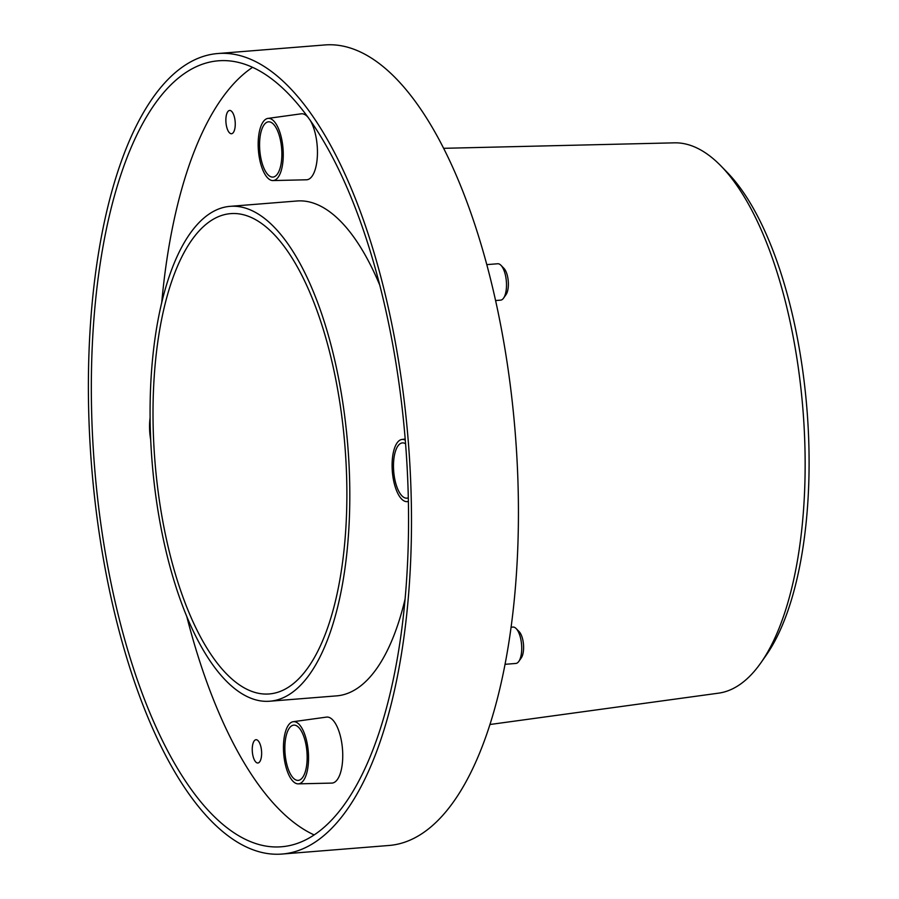 <?xml version="1.0" encoding="UTF-8"?>
<svg xmlns="http://www.w3.org/2000/svg" width="899" height="899" viewBox="0 0 899 899"><rect width="100%" height="100%" fill="white"/><g stroke="black" fill="none" stroke-linecap="round" stroke-linejoin="round"><path stroke-width="1.35" d="M239.583 206.736A248.225 98.182 -94.6 0 0 230.122 206.343A248.225 98.182 -94.6 0 0 151.234 449.747A248.225 98.182 -94.6 0 0 260.294 700.838A248.225 98.182 -94.6 0 0 269.767 701.22A248.225 98.182 -94.6 0 0 348.655 457.827A248.225 98.182 -94.6 0 0 239.583 206.736M379.884 285.455A248.225 98.182 -94.6 0 0 306.424 201.376A248.225 98.182 -94.6 0 0 296.962 200.994L230.122 206.343M266.385 846.161A394.245 155.943 -94.6 0 0 281.432 846.768A394.245 155.943 -94.6 0 0 406.719 460.198A394.245 155.943 -94.6 0 0 233.493 61.413A394.245 155.943 -94.6 0 0 218.457 60.795A394.245 155.943 -94.6 0 0 93.17 447.376A394.245 155.943 -94.6 0 0 266.385 846.161M259.631 147.683A27.712 10.968 -94.6 0 0 273.184 177.058A27.712 10.968 -94.6 0 0 281.814 151.234A27.712 10.968 -94.6 0 0 268.756 121.815A27.712 10.968 -94.6 0 0 259.631 147.683M258.238 147.458A31.195 12.339 -94.6 0 0 272.936 180.564A31.195 12.339 -94.6 0 0 283.196 151.459A31.195 12.339 -94.6 0 0 267.947 118.398A31.195 12.339 -94.6 0 0 258.238 147.458M272.936 180.564L306.492 179.789A33.106 13.092 -94.6 0 0 317.381 148.897A33.106 13.092 -94.6 0 0 309.728 119.556M405.584 443.769A27.712 10.968 -94.6 0 0 403.482 442.949A27.712 10.968 -94.6 0 0 402.673 442.892A27.712 10.968 -94.6 0 0 393.593 469.772A27.712 10.968 -94.6 0 0 405.797 498.113A27.712 10.968 -94.6 0 0 407.101 498.136A27.712 10.968 -94.6 0 0 408.292 497.799M405.292 440.184A31.195 12.339 -94.6 0 0 403.336 439.487A31.195 12.339 -94.6 0 0 401.864 439.476A31.195 12.339 -94.6 0 0 392.256 470.379A31.195 12.339 -94.6 0 0 405.932 501.575A31.195 12.339 -94.6 0 0 406.854 501.642A31.195 12.339 -94.6 0 0 408.371 501.361M307.098 754.531A27.712 10.968 -94.6 0 0 294.04 725.111A27.712 10.968 -94.6 0 0 284.916 750.98A27.712 10.968 -94.6 0 0 298.468 780.354A27.712 10.968 -94.6 0 0 307.098 754.531M308.481 754.755A31.195 12.339 -94.6 0 0 293.243 721.695A31.195 12.339 -94.6 0 0 283.522 750.755A31.195 12.339 -94.6 0 0 298.221 783.861A31.195 12.339 -94.6 0 0 308.481 754.755M298.221 783.861L331.776 783.096A33.106 13.092 -94.6 0 0 342.676 752.205A33.106 13.092 -94.6 0 0 326.483 717.11L293.243 721.695M500.945 265.284L503.934 268.352A14.598 5.776 85.4 0 1 507.261 275.229A14.598 5.776 85.4 0 1 506.036 294.614L503.575 298.12A18.25 7.214 -94.6 0 0 505.103 273.88A18.25 7.214 -94.6 0 0 500.945 265.284A18.25 7.214 -94.6 0 0 497.709 263.755L486.842 264.621M516.172 628.592L519.161 631.649A14.598 5.776 85.4 0 1 523.094 653.067A14.598 5.776 85.4 0 1 521.263 657.922L518.802 661.428A18.25 7.214 -94.6 0 0 521.094 655.349A18.25 7.214 -94.6 0 0 516.172 628.592A18.25 7.214 -94.6 0 0 512.936 627.064L511.037 627.21M226.762 127.265A11.687 4.619 -94.6 0 0 231.493 133.737A11.687 4.619 -94.6 0 0 234.369 116.937A11.687 4.619 -94.6 0 0 229.627 110.453A11.687 4.619 -94.6 0 0 226.762 127.265M261.227 757.823A11.687 4.619 -94.6 0 0 260.609 745.709A11.687 4.619 -94.6 0 0 256.001 739.72A11.687 4.619 -94.6 0 0 252.653 744.9A11.687 4.619 -94.6 0 0 253.271 757.025A11.687 4.619 -94.6 0 0 257.867 763.004A11.687 4.619 -94.6 0 0 261.227 757.823M489.876 724.515L718.537 693.163A276.117 109.217 -94.6 0 0 760.857 662.844A276.117 109.217 -94.6 0 0 802.931 409.472A276.117 109.217 -94.6 0 0 721.054 166.045A276.117 109.217 -94.6 0 0 682.555 143.402A276.117 109.217 -94.6 0 0 674.441 142.84L443.713 148.313M259.991 693.567A240.932 95.294 -94.6 0 0 269.183 693.949A240.932 95.294 -94.6 0 0 345.755 457.703A240.932 95.294 -94.6 0 0 239.898 214.007A240.932 95.294 -94.6 0 0 230.695 213.625A240.932 95.294 -94.6 0 0 154.134 449.86A240.932 95.294 -94.6 0 0 259.991 693.567M217.873 53.524L324.82 44.95A401.55 158.831 85.4 0 1 340.137 45.579A401.55 158.831 85.4 0 1 516.565 451.748A401.55 158.831 85.4 0 1 388.964 845.476L282.016 854.05A401.55 158.831 -94.6 0 0 409.618 460.322A401.55 158.831 -94.6 0 0 233.189 54.142A401.55 158.831 -94.6 0 0 217.873 53.524A401.55 158.831 -94.6 0 0 90.26 447.252A401.55 158.831 -94.6 0 0 266.688 853.421A401.55 158.831 -94.6 0 0 282.016 854.05M252.608 67.313A394.245 155.943 -94.6 0 0 161.696 302.929M186.835 616.759A394.245 155.943 -94.6 0 0 314.111 834.901M308.469 117.803A33.106 13.092 -94.6 0 0 301.199 113.813L267.947 118.398M269.767 701.22L336.608 695.871A248.225 98.182 -94.6 0 0 405.033 599.285M721.054 166.045L727.347 172.507A268.419 106.172 85.4 0 1 806.942 409.157A268.419 106.172 85.4 0 1 766.038 655.45L760.857 662.844M504.991 664.316L515.846 663.451A18.25 7.214 -94.6 0 0 518.802 661.428M495.619 300.547L500.619 300.142A18.25 7.214 -94.6 0 0 503.575 298.12M150.111 417.619A31.195 12.339 -94.6 0 0 150.706 439.869M401.864 439.476L405.202 439.015M406.854 501.642L408.371 501.608"/></g></svg>
